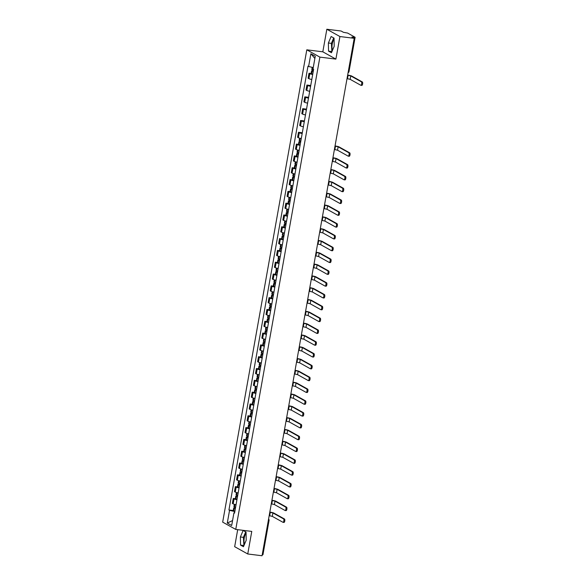<?xml version="1.0" encoding="UTF-8"?>
<svg xmlns="http://www.w3.org/2000/svg" width="585" height="585" viewBox="0 0 585 585"><rect width="100%" height="100%" fill="white"/><g stroke="black" fill="none" stroke-linecap="round" stroke-linejoin="round"><path stroke-width="0.88" d="M332.58 50.083A6.055 2.186 97.1 0 1 332.265 43.868A6.055 2.186 97.1 0 1 334.072 39.436M244.589 544.05A6.055 2.186 97.1 0 1 244.274 537.834A6.055 2.186 97.1 0 1 246.08 533.403M237.7 529.666L234.665 546.69L247.748 553.98L262.043 555.75L354.21 38.31L339.922 36.541L326.839 29.25L322.818 51.816L306.803 49.827L222.673 522.134L235.755 529.425L319.885 57.118L335.9 59.107L339.922 36.541M326.839 29.25L341.128 31.02L343.446 32.314L347.629 33.06L355.124 37.279L349.018 71.575L348.28 71.626M247.748 553.98L251.769 531.414L235.755 529.425M262.87 554.624L262.219 554.763M353.969 38.179L354.122 37.301L351.899 37.023L354.21 38.31M354.122 37.301L355.124 37.279M312.69 74.5A3.568 0.483 -169.9 0 1 309.809 73.673L309.004 73.227L308.12 78.229L308.917 78.675A3.568 0.483 10.1 0 0 311.798 79.494M311.096 73.491L309.004 73.227M310.584 86.309A3.568 0.483 -169.9 0 1 307.703 85.483L306.906 85.044L306.014 90.039L306.811 90.485A3.568 0.483 10.1 0 0 309.699 91.304M310.73 85.512L306.906 85.044M308.485 98.119A3.568 0.483 -169.9 0 1 305.597 97.3L304.8 96.854L303.907 101.849L304.705 102.295A3.568 0.483 10.1 0 0 307.593 103.121M308.624 97.329L304.8 96.854M306.379 109.929A3.568 0.483 -169.9 0 1 303.491 109.11L302.694 108.664L301.809 113.658L302.606 114.104A3.568 0.483 10.1 0 0 305.487 114.931M306.518 109.139L302.694 108.664M304.273 121.746A3.568 0.483 -169.9 0 1 301.392 120.919L300.595 120.473L299.703 125.475L300.5 125.921A3.568 0.483 10.1 0 0 303.381 126.74M304.412 120.949L300.595 120.473M302.167 133.555A3.568 0.483 -169.9 0 1 299.286 132.729L298.489 132.29L297.597 137.285L298.394 137.731A3.568 0.483 10.1 0 0 301.282 138.55M302.313 132.758L298.489 132.29M300.068 145.365A3.568 0.483 -169.9 0 1 297.18 144.546L296.383 144.1L295.491 149.095L296.295 149.541A3.568 0.483 10.1 0 0 299.176 150.367M298.467 144.356L296.383 144.1M297.962 157.175A3.568 0.483 -169.9 0 1 295.081 156.356L294.277 155.91L293.392 160.904L294.189 161.35A3.568 0.483 10.1 0 0 297.07 162.177M296.361 156.166L294.277 155.91M295.856 168.992A3.568 0.483 -169.9 0 1 292.975 168.166L292.178 167.72L291.286 172.721L292.083 173.167A3.568 0.483 10.1 0 0 294.972 173.986M294.262 167.983L292.178 167.72M293.758 180.802A3.568 0.483 -169.9 0 1 290.869 179.975L290.072 179.536L289.18 184.531L289.977 184.977A3.568 0.483 10.1 0 0 292.866 185.796M292.156 179.792L290.072 179.536M291.652 192.611A3.568 0.483 -169.9 0 1 288.763 191.792L287.966 191.346L287.081 196.341L287.878 196.787A3.568 0.483 10.1 0 0 290.76 197.613M290.05 191.602L287.966 191.346M289.546 204.421A3.568 0.483 -169.9 0 1 286.665 203.602L285.868 203.156L284.975 208.158L285.772 208.596A3.568 0.483 10.1 0 0 288.654 209.423M287.952 203.412L285.868 203.156M287.44 216.238A3.568 0.483 -169.9 0 1 284.559 215.412L283.762 214.966L282.869 219.967L283.666 220.413A3.568 0.483 10.1 0 0 286.555 221.232M285.846 215.229L283.762 214.966M285.341 228.048A3.568 0.483 -169.9 0 1 282.453 227.221L281.656 226.783L280.763 231.777L281.56 232.223A3.568 0.483 10.1 0 0 284.449 233.042M283.74 227.038L281.656 226.783M283.235 239.857A3.568 0.483 -169.9 0 1 280.347 239.038L279.55 238.592L278.665 243.587L279.462 244.033A3.568 0.483 10.1 0 0 282.343 244.859M281.634 238.848L279.55 238.592M281.129 251.674A3.568 0.483 -169.9 0 1 278.248 250.848L277.451 250.402L276.559 255.404L277.356 255.842A3.568 0.483 10.1 0 0 280.237 256.669M279.535 250.665L277.451 250.402M279.023 263.484A3.568 0.483 -169.9 0 1 276.142 262.658L275.345 262.212L274.453 267.213L275.25 267.659A3.568 0.483 10.1 0 0 278.138 268.478M277.429 262.475L275.345 262.212M276.924 275.294A3.568 0.483 -169.9 0 1 274.036 274.467L273.239 274.029L272.347 279.023L273.151 279.469A3.568 0.483 10.1 0 0 276.032 280.288M275.323 274.285L273.239 274.029M274.818 287.103A3.568 0.483 -169.9 0 1 271.937 286.284L271.133 285.838L270.248 290.833L271.045 291.279A3.568 0.483 10.1 0 0 273.926 292.105M273.224 286.094L271.133 285.838M272.712 298.92A3.568 0.483 -169.9 0 1 269.831 298.094L269.034 297.648L268.142 302.65L268.939 303.089A3.568 0.483 10.1 0 0 271.828 303.915M271.118 297.911L269.034 297.648M270.614 310.73A3.568 0.483 -169.9 0 1 267.725 309.904L266.928 309.458L266.036 314.459L266.833 314.905A3.568 0.483 10.1 0 0 269.722 315.724M269.012 309.721L266.928 309.458M268.508 322.54A3.568 0.483 -169.9 0 1 265.619 321.721L264.822 321.275L263.937 326.269L264.734 326.715A3.568 0.483 10.1 0 0 267.616 327.534M266.906 321.531L264.822 321.275M266.402 334.349A3.568 0.483 -169.9 0 1 263.521 333.53L262.723 333.084L261.831 338.079L262.628 338.525A3.568 0.483 10.1 0 0 265.51 339.351M264.808 333.34L262.723 333.084M264.296 346.166A3.568 0.483 -169.9 0 1 261.415 345.34L260.617 344.894L259.725 349.896L260.522 350.335A3.568 0.483 10.1 0 0 263.411 351.161M262.702 345.157L260.617 344.894M262.197 357.976A3.568 0.483 -169.9 0 1 259.309 357.15L258.511 356.704L257.619 361.705L258.424 362.152A3.568 0.483 10.1 0 0 261.305 362.971M260.596 356.967L258.511 356.704M260.091 369.786A3.568 0.483 -169.9 0 1 257.21 368.967L256.405 368.521L255.521 373.515L256.318 373.961A3.568 0.483 10.1 0 0 259.199 374.78M258.49 368.777L256.405 368.521M257.985 381.596A3.568 0.483 -169.9 0 1 255.104 380.776L254.307 380.33L253.415 385.325L254.212 385.771A3.568 0.483 10.1 0 0 257.1 386.597M256.391 380.586L254.307 380.33M255.886 393.412A3.568 0.483 -169.9 0 1 252.998 392.586L252.201 392.14L251.309 397.142L252.106 397.581A3.568 0.483 10.1 0 0 254.994 398.407M254.285 392.403L252.201 392.14M253.78 405.222A3.568 0.483 -169.9 0 1 250.892 404.396L250.095 403.95L249.21 408.952L250.007 409.398A3.568 0.483 10.1 0 0 252.888 410.217M252.179 404.213L250.095 403.95M251.674 417.032A3.568 0.483 -169.9 0 1 248.793 416.213L247.996 415.767L247.104 420.761L247.901 421.207A3.568 0.483 10.1 0 0 250.782 422.026M250.08 416.023L247.996 415.767M249.568 428.842A3.568 0.483 -169.9 0 1 246.687 428.023L245.89 427.577L244.998 432.571L245.795 433.017A3.568 0.483 10.1 0 0 248.683 433.843M247.974 427.832L245.89 427.577M247.47 440.659A3.568 0.483 -169.9 0 1 244.581 439.832L243.784 439.386L242.892 444.388L243.696 444.827A3.568 0.483 10.1 0 0 246.577 445.653M245.868 439.649L243.784 439.386M245.364 452.468A3.568 0.483 -169.9 0 1 242.483 451.642L241.678 451.203L240.793 456.198L241.59 456.644A3.568 0.483 10.1 0 0 244.471 457.463M243.762 451.459L241.678 451.203M243.258 464.278A3.568 0.483 -169.9 0 1 240.376 463.459L239.579 463.013L238.687 468.007L239.484 468.453A3.568 0.483 10.1 0 0 242.373 469.272M241.663 463.269L239.579 463.013M241.159 476.088A3.568 0.483 -169.9 0 1 238.27 475.269L237.473 474.823L236.581 479.817L237.378 480.263A3.568 0.483 10.1 0 0 240.267 481.089M239.558 475.078L237.473 474.823M239.053 487.905A3.568 0.483 -169.9 0 1 236.164 487.078L235.367 486.632L234.475 491.634L235.28 492.073A3.568 0.483 10.1 0 0 238.161 492.899M237.452 486.895L235.367 486.632M236.947 499.714A3.568 0.483 -169.9 0 1 234.066 498.888L233.261 498.449L232.377 503.444L233.174 503.89A3.568 0.483 10.1 0 0 236.055 504.709M235.353 498.705L233.261 498.449M313.246 67.589L308.609 66.485L310.876 53.761L315.271 56.211L313.004 68.935L313.618 69.271L234.563 513.118L233.949 512.774L231.682 525.491L227.287 523.041L229.547 510.325L234.746 511.568L234.541 512.701M308.609 66.485L307.995 66.142L228.932 509.981L229.547 510.325M306.803 49.827L319.885 57.118M322.818 51.816L335.9 59.107M331.446 52.752L334.203 46.259L334.05 38.135L331.132 36.511L328.375 43.005L328.529 51.122L331.446 52.752M243.455 546.712L246.212 540.218L246.058 532.101L243.141 530.478L240.384 536.971L240.537 545.088L243.455 546.712M233.247 510.515L228.932 509.981M234.636 512.687L233.949 512.774M310.876 53.761L314.869 58.456M232.552 520.577L227.287 523.041M333.699 37.945L331.388 43.378L331.892 51.692M331.541 51.502L328.529 51.122M331.388 43.378L328.375 43.005M245.707 531.911L243.397 537.344L243.901 545.659M243.557 545.461L240.537 545.088M243.397 537.344L240.384 536.971M347.029 78.639L350.152 79.333L360.791 85.264A1.748 0.629 -82.9 0 0 360.879 85.293A1.748 0.629 -82.9 0 0 361.698 83.765A1.748 0.629 -82.9 0 0 361.398 81.856L362.327 81.973A1.748 0.629 97.1 0 1 362.634 83.874A1.748 0.629 97.1 0 1 361.808 85.41A1.748 0.629 97.1 0 1 361.72 85.381M313.443 70.273A5.901 0.797 -169.9 0 1 312.332 69.944L311.776 69.652L312.185 67.341M313.333 70.902L311.556 70.865L312.119 71.158A5.901 0.797 10.1 0 0 313.224 71.487M311.556 70.865L311.066 73.63L311.622 73.922A5.901 0.797 10.1 0 0 312.734 74.251M347.636 75.231L350.759 75.926L361.398 81.856M313.253 71.319A4.892 0.658 -169.9 0 1 312.858 71.194L313.304 71.048M362.327 81.973L351.695 76.043A3.108 0.417 10.1 0 0 347.775 75.107L347.658 75.092M334.408 149.511L337.53 150.206L348.163 156.129A1.748 0.629 -82.9 0 0 348.25 156.158A1.748 0.629 -82.9 0 0 349.077 154.63A1.748 0.629 -82.9 0 0 348.77 152.722L349.706 152.839A1.748 0.629 97.1 0 1 350.013 154.747A1.748 0.629 97.1 0 1 349.186 156.275A1.748 0.629 97.1 0 1 349.099 156.246M300.822 141.146A5.901 0.797 -169.9 0 1 299.71 140.817L299.154 140.524L299.571 138.155M300.705 141.775L298.935 141.731L299.491 142.031A5.901 0.797 10.1 0 0 300.602 142.36M298.935 141.731L298.445 144.495L299.001 144.787A5.901 0.797 10.1 0 0 300.112 145.124M335.015 146.104L338.137 146.798L348.77 152.722M300.631 142.192A4.892 0.658 -169.9 0 1 300.237 142.067L300.683 141.914M349.706 152.839L339.066 146.915A3.108 0.417 10.1 0 0 335.154 145.972L335.037 145.957M332.302 161.321L335.424 162.016L346.064 167.939A1.748 0.629 -82.9 0 0 346.152 167.975A1.748 0.629 -82.9 0 0 346.971 166.44A1.748 0.629 -82.9 0 0 346.671 164.539L347.6 164.648A1.748 0.629 97.1 0 1 347.907 166.557A1.748 0.629 97.1 0 1 347.08 168.085A1.748 0.629 97.1 0 1 346.993 168.056M298.716 152.956A5.901 0.797 -169.9 0 1 297.604 152.626L297.048 152.334L297.465 149.972M298.606 153.584L296.829 153.548L297.392 153.84A5.901 0.797 10.1 0 0 298.496 154.169M296.829 153.548L296.339 156.312L296.895 156.605A5.901 0.797 10.1 0 0 298.006 156.934M332.909 157.913L336.031 158.608L346.671 164.539M298.525 154.001A4.892 0.658 -169.9 0 1 298.131 153.877L298.577 153.731M347.6 164.648L336.967 158.725A3.108 0.417 10.1 0 0 333.048 157.782L332.931 157.767M330.196 173.131L333.318 173.825L343.958 179.756A1.748 0.629 -82.9 0 0 344.046 179.785A1.748 0.629 -82.9 0 0 344.872 178.257A1.748 0.629 -82.9 0 0 344.565 176.348L345.501 176.465A1.748 0.629 97.1 0 1 345.801 178.366A1.748 0.629 97.1 0 1 344.982 179.902A1.748 0.629 97.1 0 1 344.894 179.873M296.61 164.765A5.901 0.797 -169.9 0 1 295.498 164.436L294.942 164.144L295.366 161.782M296.5 165.394L294.73 165.358L295.286 165.65A5.901 0.797 10.1 0 0 296.398 165.979M294.73 165.358L294.233 168.122L294.789 168.414A5.901 0.797 10.1 0 0 295.9 168.743M330.803 169.723L333.925 170.418L344.565 176.348M296.427 165.811A4.892 0.658 -169.9 0 1 296.032 165.687L296.471 165.54M345.501 176.465L334.861 170.535A3.108 0.417 10.1 0 0 330.942 169.599L330.832 169.584M328.09 184.948L331.22 185.635L341.852 191.566A1.748 0.629 -82.9 0 0 341.94 191.595A1.748 0.629 -82.9 0 0 342.766 190.066A1.748 0.629 -82.9 0 0 342.459 188.158L343.395 188.275A1.748 0.629 97.1 0 1 343.702 190.183A1.748 0.629 97.1 0 1 342.876 191.712A1.748 0.629 97.1 0 1 342.788 191.683M294.504 176.582A5.901 0.797 -169.9 0 1 293.399 176.253L292.836 175.961L293.26 173.591M294.394 177.204L292.624 177.167L293.18 177.46A5.901 0.797 10.1 0 0 294.292 177.789M292.624 177.167L292.134 179.931L292.69 180.224A5.901 0.797 10.1 0 0 293.802 180.553M328.697 181.54L331.827 182.227L342.459 188.158M294.321 177.628A4.892 0.658 -169.9 0 1 293.926 177.504L294.372 177.35M343.395 188.275L332.755 182.345A3.108 0.417 10.1 0 0 328.836 181.409L328.726 181.394M325.991 196.757L329.114 197.452L339.746 203.375A1.748 0.629 -82.9 0 0 339.841 203.405A1.748 0.629 -82.9 0 0 340.66 201.876A1.748 0.629 -82.9 0 0 340.353 199.968L341.289 200.085A1.748 0.629 97.1 0 1 341.596 201.993A1.748 0.629 97.1 0 1 340.77 203.521A1.748 0.629 97.1 0 1 340.682 203.492M292.405 188.392A5.901 0.797 -169.9 0 1 291.293 188.063L290.738 187.77L291.154 185.401M292.288 189.021L290.518 188.977L291.074 189.277A5.901 0.797 10.1 0 0 292.186 189.606M290.518 188.977L290.028 191.741L290.584 192.041A5.901 0.797 10.1 0 0 291.696 192.37M326.598 193.35L329.721 194.044L340.353 199.968M292.215 189.438A4.892 0.658 -169.9 0 1 291.82 189.313L292.266 189.16M341.289 200.085L330.657 194.161A3.108 0.417 10.1 0 0 326.737 193.218L326.62 193.204M323.885 208.567L327.008 209.262L337.647 215.192A1.748 0.629 -82.9 0 0 337.735 215.221A1.748 0.629 -82.9 0 0 338.561 213.686A1.748 0.629 -82.9 0 0 338.254 211.785L339.183 211.894A1.748 0.629 97.1 0 1 339.49 213.803A1.748 0.629 97.1 0 1 338.664 215.331A1.748 0.629 97.1 0 1 338.576 215.302M290.299 200.202A5.901 0.797 -169.9 0 1 289.187 199.873L288.632 199.58L289.056 197.218M290.189 200.83L288.412 200.794L288.975 201.086A5.901 0.797 10.1 0 0 290.08 201.415M288.412 200.794L287.922 203.558L288.478 203.851A5.901 0.797 10.1 0 0 289.59 204.18M324.492 205.159L327.615 205.854L338.254 211.785M290.109 201.247A4.892 0.658 -169.9 0 1 289.714 201.123L290.16 200.977M339.183 211.894L328.551 205.971A3.108 0.417 10.1 0 0 324.631 205.028L324.514 205.013M321.779 220.377L324.902 221.071L335.541 227.002A1.748 0.629 -82.9 0 0 335.629 227.031A1.748 0.629 -82.9 0 0 336.455 225.503A1.748 0.629 -82.9 0 0 336.148 223.594L337.084 223.711A1.748 0.629 97.1 0 1 337.384 225.613A1.748 0.629 97.1 0 1 336.565 227.148A1.748 0.629 97.1 0 1 336.477 227.119M288.193 212.011A5.901 0.797 -169.9 0 1 287.081 211.682L286.526 211.39L286.95 209.028M288.083 212.64L286.314 212.604L286.869 212.896A5.901 0.797 10.1 0 0 287.981 213.225M286.314 212.604L285.816 215.368L286.379 215.66A5.901 0.797 10.1 0 0 287.484 215.989M322.386 216.969L325.509 217.664L336.148 223.594M288.01 213.057A4.892 0.658 -169.9 0 1 287.615 212.933L288.054 212.786M337.084 223.711L326.445 217.781A3.108 0.417 10.1 0 0 322.525 216.845L322.415 216.83M319.681 232.194L322.803 232.881L333.435 238.812A1.748 0.629 -82.9 0 0 333.523 238.841A1.748 0.629 -82.9 0 0 334.349 237.313A1.748 0.629 -82.9 0 0 334.042 235.404L334.978 235.521A1.748 0.629 97.1 0 1 335.285 237.43A1.748 0.629 97.1 0 1 334.459 238.958A1.748 0.629 97.1 0 1 334.371 238.929M286.087 223.828A5.901 0.797 -169.9 0 1 284.983 223.499L284.427 223.207L284.844 220.837M285.977 224.45L284.208 224.413L284.763 224.706A5.901 0.797 10.1 0 0 285.875 225.035M284.208 224.413L283.718 227.177L284.273 227.47A5.901 0.797 10.1 0 0 285.385 227.799M320.287 228.786L323.41 229.481L334.042 235.404M285.904 224.874A4.892 0.658 -169.9 0 1 285.509 224.75L285.955 224.596M334.978 235.521L324.339 229.591A3.108 0.417 10.1 0 0 320.419 228.655L320.309 228.64M317.575 244.004L320.697 244.698L331.337 250.621A1.748 0.629 -82.9 0 0 331.424 250.651A1.748 0.629 -82.9 0 0 332.243 249.122A1.748 0.629 -82.9 0 0 331.944 247.214L332.872 247.331A1.748 0.629 97.1 0 1 333.179 249.239A1.748 0.629 97.1 0 1 332.353 250.768A1.748 0.629 97.1 0 1 332.265 250.738M283.988 235.638A5.901 0.797 -169.9 0 1 282.877 235.309L282.321 235.016L282.738 232.647M283.879 236.267L282.102 236.223L282.657 236.523A5.901 0.797 10.1 0 0 283.769 236.852M282.102 236.223L281.612 238.987L282.167 239.287A5.901 0.797 10.1 0 0 283.279 239.616M318.181 240.596L321.304 241.291L331.944 247.214M283.798 236.684A4.892 0.658 -169.9 0 1 283.403 236.559L283.849 236.406M332.872 247.331L322.24 241.408A3.108 0.417 10.1 0 0 318.32 240.464L318.203 240.45M315.469 255.813L318.591 256.508L329.231 262.438A1.748 0.629 -82.9 0 0 329.318 262.468A1.748 0.629 -82.9 0 0 330.145 260.932A1.748 0.629 -82.9 0 0 329.838 259.031L330.774 259.14A1.748 0.629 97.1 0 1 331.073 261.049A1.748 0.629 97.1 0 1 330.254 262.577A1.748 0.629 97.1 0 1 330.167 262.548M281.882 247.448A5.901 0.797 -169.9 0 1 280.771 247.119L280.215 246.826L280.639 244.464M281.773 248.077L280.003 248.04L280.559 248.333A5.901 0.797 10.1 0 0 281.67 248.662M280.003 248.04L279.506 250.804L280.061 251.097A5.901 0.797 10.1 0 0 281.173 251.426M316.075 252.406L319.198 253.1L329.838 259.031M281.699 248.493A4.892 0.658 -169.9 0 1 281.305 248.369L281.743 248.223M330.774 259.14L320.134 253.217A3.108 0.417 10.1 0 0 316.214 252.274L316.105 252.259M313.363 267.623L316.492 268.318L327.125 274.248A1.748 0.629 -82.9 0 0 327.212 274.277A1.748 0.629 -82.9 0 0 328.039 272.749A1.748 0.629 -82.9 0 0 327.732 270.84L328.668 270.957A1.748 0.629 97.1 0 1 328.975 272.859A1.748 0.629 97.1 0 1 328.148 274.394A1.748 0.629 97.1 0 1 328.061 274.365M279.776 259.265A5.901 0.797 -169.9 0 1 278.672 258.928L278.109 258.636L278.533 256.274M279.667 259.886L277.897 259.85L278.453 260.142A5.901 0.797 10.1 0 0 279.564 260.471M277.897 259.85L277.407 262.614L277.963 262.906A5.901 0.797 10.1 0 0 279.067 263.235M313.969 264.215L317.099 264.91L327.732 270.84M279.593 260.303A4.892 0.658 -169.9 0 1 279.199 260.179L279.645 260.033M328.668 270.957L318.028 265.027A3.108 0.417 10.1 0 0 314.108 264.091L313.999 264.076M311.264 279.44L314.386 280.127L325.019 286.058A1.748 0.629 -82.9 0 0 325.106 286.087A1.748 0.629 -82.9 0 0 325.933 284.559A1.748 0.629 -82.9 0 0 325.626 282.65L326.562 282.767A1.748 0.629 97.1 0 1 326.869 284.676A1.748 0.629 97.1 0 1 326.042 286.204A1.748 0.629 97.1 0 1 325.955 286.175M277.678 271.074A5.901 0.797 -169.9 0 1 276.566 270.745L276.01 270.453L276.427 268.084M277.561 271.696L275.791 271.659L276.347 271.952A5.901 0.797 10.1 0 0 277.458 272.281M275.791 271.659L275.301 274.423L275.857 274.716A5.901 0.797 10.1 0 0 276.968 275.045M311.871 276.032L314.993 276.727L325.626 282.65M277.487 272.12A4.892 0.658 -169.9 0 1 277.093 271.996L277.539 271.842M326.562 282.767L315.929 276.837A3.108 0.417 10.1 0 0 312.01 275.901L311.893 275.886M309.158 291.25L312.28 291.944L322.92 297.867A1.748 0.629 -82.9 0 0 323.008 297.897A1.748 0.629 -82.9 0 0 323.827 296.368A1.748 0.629 -82.9 0 0 323.527 294.46L324.456 294.577A1.748 0.629 97.1 0 1 324.763 296.485A1.748 0.629 97.1 0 1 323.936 298.014A1.748 0.629 97.1 0 1 323.849 297.984M275.572 282.884A5.901 0.797 -169.9 0 1 274.46 282.555L273.904 282.262L274.328 279.893M275.462 283.513L273.685 283.469L274.248 283.769A5.901 0.797 10.1 0 0 275.352 284.098M273.685 283.469L273.195 286.233L273.751 286.533A5.901 0.797 10.1 0 0 274.862 286.862M309.765 287.842L312.887 288.537L323.527 294.46M275.381 283.93A4.892 0.658 -169.9 0 1 274.987 283.805L275.433 283.652M324.456 294.577L313.823 288.654A3.108 0.417 10.1 0 0 309.904 287.71L309.787 287.696M307.052 303.059L310.174 303.754L320.814 309.684A1.748 0.629 -82.9 0 0 320.902 309.714A1.748 0.629 -82.9 0 0 321.728 308.178A1.748 0.629 -82.9 0 0 321.421 306.277L322.357 306.386A1.748 0.629 97.1 0 1 322.657 308.295A1.748 0.629 97.1 0 1 321.838 309.823A1.748 0.629 97.1 0 1 321.75 309.794M273.466 294.694A5.901 0.797 -169.9 0 1 272.354 294.365L271.798 294.072L272.222 291.71M273.356 295.323L271.586 295.286L272.142 295.579A5.901 0.797 10.1 0 0 273.253 295.908M271.586 295.286L271.089 298.05L271.652 298.343A5.901 0.797 10.1 0 0 272.756 298.672M307.659 299.652L310.781 300.346L321.421 306.277M273.283 295.739A4.892 0.658 -169.9 0 1 272.888 295.615L273.327 295.469M322.357 306.386L311.717 300.463A3.108 0.417 10.1 0 0 307.798 299.52L307.688 299.505M304.946 314.869L308.076 315.564L318.708 321.494A1.748 0.629 -82.9 0 0 318.796 321.523A1.748 0.629 -82.9 0 0 319.622 319.995A1.748 0.629 -82.9 0 0 319.315 318.086L320.251 318.203A1.748 0.629 97.1 0 1 320.558 320.105A1.748 0.629 97.1 0 1 319.732 321.64A1.748 0.629 97.1 0 1 319.644 321.611M271.36 306.511A5.901 0.797 -169.9 0 1 270.255 306.174L269.7 305.882L270.116 303.52M271.25 307.132L269.48 307.096L270.036 307.388A5.901 0.797 10.1 0 0 271.147 307.717M269.48 307.096L268.99 309.86L269.546 310.152A5.901 0.797 10.1 0 0 270.658 310.481M305.553 311.461L308.683 312.156L319.315 318.086M271.177 307.549A4.892 0.658 -169.9 0 1 270.782 307.425L271.228 307.279M320.251 318.203L309.611 312.273A3.108 0.417 10.1 0 0 305.692 311.337L305.582 311.322M302.847 326.686L305.97 327.373L316.609 333.304A1.748 0.629 -82.9 0 0 316.697 333.333A1.748 0.629 -82.9 0 0 317.516 331.805A1.748 0.629 -82.9 0 0 317.209 329.896L318.145 330.013A1.748 0.629 97.1 0 1 318.452 331.922A1.748 0.629 97.1 0 1 317.626 333.45A1.748 0.629 97.1 0 1 317.538 333.421M269.261 318.32A5.901 0.797 -169.9 0 1 268.149 317.991L267.594 317.699L268.01 315.33M269.144 318.942L267.374 318.905L267.93 319.198A5.901 0.797 10.1 0 0 269.041 319.527M267.374 318.905L266.884 321.67L267.44 321.962A5.901 0.797 10.1 0 0 268.552 322.291M303.454 323.278L306.577 323.973L317.209 329.896M269.071 319.366A4.892 0.658 -169.9 0 1 268.676 319.242L269.122 319.088M318.145 330.013L307.513 324.083A3.108 0.417 10.1 0 0 303.593 323.147L303.476 323.132M300.741 338.496L303.864 339.19L314.503 345.113A1.748 0.629 -82.9 0 0 314.591 345.143A1.748 0.629 -82.9 0 0 315.417 343.614A1.748 0.629 -82.9 0 0 315.11 341.706L316.039 341.823A1.748 0.629 97.1 0 1 316.346 343.731A1.748 0.629 97.1 0 1 315.527 345.26A1.748 0.629 97.1 0 1 315.432 345.23M267.155 330.13A5.901 0.797 -169.9 0 1 266.043 329.801L265.488 329.509L265.912 327.139M267.045 330.759L265.276 330.722L265.831 331.015A5.901 0.797 10.1 0 0 266.935 331.344M265.276 330.722L264.778 333.479L265.334 333.779A5.901 0.797 10.1 0 0 266.446 334.108M301.348 335.088L304.471 335.783L315.11 341.706M266.972 331.176A4.892 0.658 -169.9 0 1 266.57 331.051L267.016 330.898M316.039 341.823L305.407 335.9A3.108 0.417 10.1 0 0 301.487 334.956L301.377 334.942M298.635 350.305L301.765 351L312.397 356.93A1.748 0.629 -82.9 0 0 312.485 356.96A1.748 0.629 -82.9 0 0 313.311 355.424A1.748 0.629 -82.9 0 0 313.004 353.523L313.94 353.632A1.748 0.629 97.1 0 1 314.247 355.541A1.748 0.629 97.1 0 1 313.421 357.069A1.748 0.629 97.1 0 1 313.333 357.04M265.049 341.94A5.901 0.797 -169.9 0 1 263.937 341.611L263.382 341.318L263.806 338.956M264.939 342.569L263.17 342.532L263.725 342.825A5.901 0.797 10.1 0 0 264.837 343.154M263.17 342.532L262.68 345.296L263.235 345.589A5.901 0.797 10.1 0 0 264.34 345.918M299.242 346.898L302.372 347.592L313.004 353.523M264.866 342.986A4.892 0.658 -169.9 0 1 264.471 342.861L264.917 342.715M313.94 353.632L303.301 347.709A3.108 0.417 10.1 0 0 299.381 346.766L299.271 346.759M296.536 362.115L299.659 362.81L310.291 368.74A1.748 0.629 -82.9 0 0 310.379 368.769A1.748 0.629 -82.9 0 0 311.205 367.241A1.748 0.629 -82.9 0 0 310.898 365.332L311.834 365.449A1.748 0.629 97.1 0 1 312.141 367.358A1.748 0.629 97.1 0 1 311.315 368.886A1.748 0.629 97.1 0 1 311.227 368.857M262.95 353.757A5.901 0.797 -169.9 0 1 261.839 353.42L261.283 353.128L261.7 350.766M262.833 354.378L261.064 354.342L261.619 354.634A5.901 0.797 10.1 0 0 262.731 354.963M261.064 354.342L260.574 357.106L261.129 357.398A5.901 0.797 10.1 0 0 262.241 357.727M297.143 358.707L300.266 359.402L310.898 365.332M262.76 354.795A4.892 0.658 -169.9 0 1 262.365 354.671L262.811 354.525M311.834 365.449L301.202 359.519A3.108 0.417 10.1 0 0 297.282 358.583L297.165 358.568M294.43 373.932L297.553 374.627L308.193 380.55A1.748 0.629 -82.9 0 0 308.28 380.579A1.748 0.629 -82.9 0 0 309.099 379.051A1.748 0.629 -82.9 0 0 308.8 377.142L309.728 377.259A1.748 0.629 97.1 0 1 310.035 379.168A1.748 0.629 97.1 0 1 309.209 380.696A1.748 0.629 97.1 0 1 309.121 380.667M260.844 365.566A5.901 0.797 -169.9 0 1 259.733 365.237L259.177 364.945L259.601 362.576M260.734 366.188L258.958 366.151L259.521 366.444A5.901 0.797 10.1 0 0 260.625 366.773M258.958 366.151L258.468 368.916L259.023 369.208A5.901 0.797 10.1 0 0 260.135 369.537M295.037 370.524L298.16 371.219L308.8 377.142M260.654 366.612A4.892 0.658 -169.9 0 1 260.259 366.488L260.705 366.334M309.728 377.259L299.096 371.329A3.108 0.417 10.1 0 0 295.176 370.393L295.059 370.378M292.325 385.742L295.447 386.436L306.087 392.359A1.748 0.629 -82.9 0 0 306.174 392.389A1.748 0.629 -82.9 0 0 307.001 390.86A1.748 0.629 -82.9 0 0 306.694 388.952L307.63 389.069A1.748 0.629 97.1 0 1 307.929 390.977A1.748 0.629 97.1 0 1 307.11 392.506A1.748 0.629 97.1 0 1 307.023 392.476M258.738 377.376A5.901 0.797 -169.9 0 1 257.627 377.047L257.071 376.755L257.495 374.385M258.628 378.005L256.859 377.968L257.415 378.261A5.901 0.797 10.1 0 0 258.526 378.59M256.859 377.968L256.362 380.725L256.917 381.025A5.901 0.797 10.1 0 0 258.029 381.354M292.931 382.334L296.054 383.029L306.694 388.952M258.555 378.422A4.892 0.658 -169.9 0 1 258.161 378.298L258.599 378.144M307.63 389.069L296.99 383.146A3.108 0.417 10.1 0 0 293.07 382.202L292.961 382.188M290.219 397.551L293.348 398.246L303.981 404.176A1.748 0.629 -82.9 0 0 304.068 404.206A1.748 0.629 -82.9 0 0 304.895 402.67A1.748 0.629 -82.9 0 0 304.588 400.769L305.524 400.879A1.748 0.629 97.1 0 1 305.831 402.787A1.748 0.629 97.1 0 1 305.004 404.315A1.748 0.629 97.1 0 1 304.917 404.286M256.632 389.186A5.901 0.797 -169.9 0 1 255.528 388.857L254.965 388.564L255.389 386.202M256.522 389.815L254.753 389.778L255.309 390.071A5.901 0.797 10.1 0 0 256.42 390.4M254.753 389.778L254.263 392.542L254.819 392.835A5.901 0.797 10.1 0 0 255.93 393.164M290.825 394.144L293.955 394.838L304.588 400.769M256.449 390.232A4.892 0.658 -169.9 0 1 256.055 390.107L256.501 389.961M305.524 400.879L294.884 394.955A3.108 0.417 10.1 0 0 290.964 394.012L290.855 394.005M288.12 409.361L291.242 410.056L301.875 415.986A1.748 0.629 -82.9 0 0 301.97 416.015A1.748 0.629 -82.9 0 0 302.789 414.487A1.748 0.629 -82.9 0 0 302.482 412.579L303.418 412.696A1.748 0.629 97.1 0 1 303.725 414.604A1.748 0.629 97.1 0 1 302.898 416.132A1.748 0.629 97.1 0 1 302.811 416.103M254.533 401.003A5.901 0.797 -169.9 0 1 253.422 400.674L252.866 400.374L253.283 398.012M254.416 401.624L252.647 401.588L253.203 401.88A5.901 0.797 10.1 0 0 254.314 402.209M252.647 401.588L252.157 404.352L252.713 404.644A5.901 0.797 10.1 0 0 253.824 404.974M288.727 405.961L291.849 406.648L302.482 412.579M254.343 402.041A4.892 0.658 -169.9 0 1 253.948 401.917L254.395 401.771M303.418 412.696L292.785 406.765A3.108 0.417 10.1 0 0 288.866 405.829L288.749 405.815M286.014 421.178L289.136 421.873L299.776 427.796A1.748 0.629 -82.9 0 0 299.864 427.825A1.748 0.629 -82.9 0 0 300.69 426.297A1.748 0.629 -82.9 0 0 300.383 424.388L301.312 424.505A1.748 0.629 97.1 0 1 301.619 426.414A1.748 0.629 97.1 0 1 300.8 427.942A1.748 0.629 97.1 0 1 300.705 427.913M252.427 412.813A5.901 0.797 -169.9 0 1 251.316 412.483L250.76 412.191L251.184 409.822M252.318 413.434L250.548 413.398L251.104 413.69A5.901 0.797 10.1 0 0 252.208 414.019M250.548 413.398L250.051 416.162L250.607 416.454A5.901 0.797 10.1 0 0 251.718 416.783M286.621 417.77L289.743 418.465L300.383 424.388M252.245 413.858A4.892 0.658 -169.9 0 1 251.842 413.734L252.289 413.58M301.312 424.505L290.679 418.575A3.108 0.417 10.1 0 0 286.76 417.639L286.643 417.624M283.908 432.988L287.038 433.682L297.67 439.606A1.748 0.629 -82.9 0 0 297.758 439.635A1.748 0.629 -82.9 0 0 298.584 438.106A1.748 0.629 -82.9 0 0 298.277 436.198L299.213 436.315A1.748 0.629 97.1 0 1 299.52 438.223A1.748 0.629 97.1 0 1 298.694 439.752A1.748 0.629 97.1 0 1 298.606 439.723M250.321 424.622A5.901 0.797 -169.9 0 1 249.21 424.293L248.654 424.001L249.078 421.631M250.212 425.251L248.442 425.215L248.998 425.507A5.901 0.797 10.1 0 0 250.109 425.836M248.442 425.215L247.945 427.971L248.508 428.271A5.901 0.797 10.1 0 0 249.612 428.6M284.515 429.58L287.644 430.275L298.277 436.198M250.139 425.668A4.892 0.658 -169.9 0 1 249.744 425.544L250.183 425.39M299.213 436.315L288.573 430.392A3.108 0.417 10.1 0 0 284.654 429.448L284.544 429.434M281.809 444.797L284.932 445.492L295.564 451.423A1.748 0.629 -82.9 0 0 295.652 451.452A1.748 0.629 -82.9 0 0 296.478 449.916A1.748 0.629 -82.9 0 0 296.171 448.015L297.107 448.132A1.748 0.629 97.1 0 1 297.414 450.033A1.748 0.629 97.1 0 1 296.588 451.569A1.748 0.629 97.1 0 1 296.5 451.532M248.223 436.432A5.901 0.797 -169.9 0 1 247.111 436.103L246.556 435.81L246.972 433.448M248.106 437.061L246.336 437.024L246.892 437.317A5.901 0.797 10.1 0 0 248.003 437.646M246.336 437.024L245.846 439.788L246.402 440.081A5.901 0.797 10.1 0 0 247.513 440.41M282.416 441.39L285.538 442.084L296.171 448.015M248.033 437.478A4.892 0.658 -169.9 0 1 247.638 437.353L248.084 437.207M297.107 448.132L286.467 442.202A3.108 0.417 10.1 0 0 282.548 441.258L282.438 441.251M279.703 456.607L282.826 457.302L293.465 463.232A1.748 0.629 -82.9 0 0 293.553 463.261A1.748 0.629 -82.9 0 0 294.372 461.733A1.748 0.629 -82.9 0 0 294.072 459.825L295.001 459.942A1.748 0.629 97.1 0 1 295.308 461.85A1.748 0.629 97.1 0 1 294.482 463.378A1.748 0.629 97.1 0 1 294.394 463.349M246.117 448.249A5.901 0.797 -169.9 0 1 245.005 447.92L244.45 447.62L244.866 445.258M246.007 448.87L244.23 448.834L244.786 449.126A5.901 0.797 10.1 0 0 245.897 449.455M244.23 448.834L243.74 451.598L244.296 451.891A5.901 0.797 10.1 0 0 245.407 452.22M280.31 453.207L283.433 453.894L294.072 459.825M245.927 449.287A4.892 0.658 -169.9 0 1 245.532 449.163L245.978 449.017M295.001 459.942L284.368 454.011A3.108 0.417 10.1 0 0 280.449 453.075L280.332 453.061M277.597 468.424L280.72 469.119L291.359 475.042A1.748 0.629 -82.9 0 0 291.447 475.071A1.748 0.629 -82.9 0 0 292.273 473.543A1.748 0.629 -82.9 0 0 291.966 471.634L292.902 471.751A1.748 0.629 97.1 0 1 293.202 473.66A1.748 0.629 97.1 0 1 292.383 475.188A1.748 0.629 97.1 0 1 292.295 475.159M244.011 460.059A5.901 0.797 -169.9 0 1 242.899 459.73L242.344 459.437L242.768 457.068M243.901 460.68L242.131 460.644L242.687 460.936A5.901 0.797 10.1 0 0 243.799 461.272M242.131 460.644L241.634 463.408L242.19 463.7A5.901 0.797 10.1 0 0 243.302 464.029M278.204 465.016L281.327 465.711L291.966 471.634M243.828 461.104A4.892 0.658 -169.9 0 1 243.433 460.98L243.872 460.826M292.902 471.751L282.262 465.821A3.108 0.417 10.1 0 0 278.343 464.885L278.233 464.87M275.491 480.234L278.621 480.928L289.253 486.852A1.748 0.629 -82.9 0 0 289.341 486.881A1.748 0.629 -82.9 0 0 290.167 485.353A1.748 0.629 -82.9 0 0 289.86 483.444L290.796 483.561A1.748 0.629 97.1 0 1 291.103 485.47A1.748 0.629 97.1 0 1 290.277 486.998A1.748 0.629 97.1 0 1 290.189 486.969M241.905 471.868A5.901 0.797 -169.9 0 1 240.801 471.539L240.238 471.247L240.662 468.885M241.795 472.497L240.025 472.461L240.581 472.753A5.901 0.797 10.1 0 0 241.693 473.082M240.025 472.461L239.536 475.225L240.091 475.517A5.901 0.797 10.1 0 0 241.203 475.846M276.098 476.826L279.228 477.521L289.86 483.444M241.722 472.914A4.892 0.658 -169.9 0 1 241.327 472.79L241.773 472.636M290.796 483.561L280.156 477.638A3.108 0.417 10.1 0 0 276.237 476.695L276.127 476.68M273.392 492.043L276.515 492.738L287.147 498.669A1.748 0.629 -82.9 0 0 287.242 498.698A1.748 0.629 -82.9 0 0 288.061 497.162A1.748 0.629 -82.9 0 0 287.754 495.261L288.69 495.378A1.748 0.629 97.1 0 1 288.997 497.279A1.748 0.629 97.1 0 1 288.171 498.815A1.748 0.629 97.1 0 1 288.083 498.778M239.806 483.678A5.901 0.797 -169.9 0 1 238.695 483.349L238.139 483.056L238.556 480.695M239.689 484.307L237.919 484.27L238.475 484.563A5.901 0.797 10.1 0 0 239.587 484.892M237.919 484.27L237.43 487.034L237.985 487.327A5.901 0.797 10.1 0 0 239.097 487.656M273.999 488.636L277.122 489.331L287.754 495.261M239.616 484.724A4.892 0.658 -169.9 0 1 239.221 484.599L239.667 484.453M288.69 495.378L278.058 489.448A3.108 0.417 10.1 0 0 274.138 488.504L274.021 488.497M271.286 503.853L274.409 504.548L285.049 510.478A1.748 0.629 -82.9 0 0 285.136 510.508A1.748 0.629 -82.9 0 0 285.955 508.979A1.748 0.629 -82.9 0 0 285.655 507.071L286.584 507.188A1.748 0.629 97.1 0 1 286.891 509.096A1.748 0.629 97.1 0 1 286.065 510.625A1.748 0.629 97.1 0 1 285.977 510.595M237.7 495.495A5.901 0.797 -169.9 0 1 236.589 495.166L236.033 494.866L236.457 492.504M237.59 496.117L235.814 496.08L236.377 496.372A5.901 0.797 10.1 0 0 237.481 496.702M235.814 496.08L235.324 498.844L235.879 499.137A5.901 0.797 10.1 0 0 236.991 499.466M271.893 500.453L275.016 501.14L285.655 507.071M237.51 496.533A4.892 0.658 -169.9 0 1 237.115 496.409L237.561 496.263M286.584 507.188L275.952 501.257A3.108 0.417 10.1 0 0 272.032 500.321L271.915 500.307M269.18 515.67L272.303 516.365L282.943 522.288A1.748 0.629 -82.9 0 0 283.03 522.317A1.748 0.629 -82.9 0 0 283.857 520.789A1.748 0.629 -82.9 0 0 283.549 518.88L284.486 518.997A1.748 0.629 97.1 0 1 284.785 520.906A1.748 0.629 97.1 0 1 283.966 522.434A1.748 0.629 97.1 0 1 283.879 522.405M235.594 507.305A5.901 0.797 -169.9 0 1 234.483 506.976L233.927 506.683L234.351 504.314M235.484 507.934L233.715 507.89L234.271 508.182A5.901 0.797 10.1 0 0 235.382 508.519M233.715 507.89L233.218 510.654L233.781 510.946A5.901 0.797 10.1 0 0 234.885 511.275M269.787 512.263L272.91 512.957L283.549 518.88M235.411 508.35A4.892 0.658 -169.9 0 1 235.016 508.226L235.455 508.072M284.486 518.997L273.846 513.067A3.108 0.417 10.1 0 0 269.926 512.131L269.817 512.116M235.28 492.073L236.164 487.078M237.378 480.263L238.27 475.269M239.484 468.453L240.376 463.459M241.59 456.644L242.483 451.642M243.696 444.827L244.581 439.832M245.795 433.017L246.687 428.023M247.901 421.207L248.793 416.213M250.007 409.398L250.892 404.396M252.106 397.581L252.998 392.586M254.212 385.771L255.104 380.776M256.318 373.961L257.21 368.967M258.424 362.152L259.309 357.15M260.522 350.335L261.415 345.34M262.628 338.525L263.521 333.53M264.734 326.715L265.619 321.721M266.833 314.905L267.725 309.904M268.939 303.089L269.831 298.094M271.045 291.279L271.937 286.284M273.151 279.469L274.036 274.467M275.25 267.659L276.142 262.658M277.356 255.842L278.248 250.848M279.462 244.033L280.347 239.038M281.56 232.223L282.453 227.221M283.666 220.413L284.559 215.412M285.772 208.596L286.665 203.602M287.878 196.787L288.763 191.792M289.977 184.977L290.869 179.975M292.083 173.167L292.975 168.166M294.189 161.35L295.081 156.356M296.295 149.541L297.18 144.546M298.394 137.731L299.286 132.729M300.5 125.921L301.392 120.919M302.606 114.104L303.491 109.11M304.705 102.295L305.597 97.3M306.811 90.485L307.703 85.483M308.917 78.675L309.809 73.673M233.174 503.89L234.066 498.888M268.976 520.321L268.325 520.467M348.923 71.487L349.018 71.575A1.55 1.55 0 0 1 348.082 72.745M312.332 69.944L312.77 67.48M312.258 69.922L312.697 67.465M311.549 73.9L312.046 71.136M348.112 75.289L347.505 78.697M311.622 73.922L312.119 71.158M350.759 75.926L350.152 79.333M299.71 140.817L300.156 138.309M299.637 140.795L300.083 138.294M298.928 144.766L299.418 142.001M335.49 146.162L334.883 149.57M299.001 144.787L299.491 142.031M338.137 146.798L337.53 150.206M297.604 152.626L298.05 150.118M297.531 152.605L297.977 150.104M296.822 156.575L297.319 153.818M333.384 157.972L332.777 161.38M296.895 156.605L297.392 153.84M336.031 158.608L335.424 162.016M295.498 164.436L295.944 161.935M295.425 164.414L295.871 161.913M294.723 168.392L295.213 165.628M331.286 169.789L330.679 173.189M294.789 168.414L295.286 165.65M333.925 170.418L333.318 173.825M293.399 176.253L293.845 173.745M293.326 176.224L293.772 173.723M292.617 180.202L293.107 177.438M329.18 181.599L328.573 185.006M292.69 180.224L293.18 177.46M331.827 182.227L331.22 185.635M291.293 188.063L291.739 185.555M291.22 188.041L291.666 185.54M290.511 192.012L291.001 189.248M327.073 193.408L326.467 196.816M290.584 192.041L291.074 189.277M329.721 194.044L329.114 197.452M289.187 199.873L289.633 197.364M289.114 199.851L289.56 197.35M288.405 203.821L288.902 201.064M324.967 205.218L324.361 208.626M288.478 203.851L288.975 201.086M327.615 205.854L327.008 209.262M287.081 211.682L287.527 209.181M287.008 211.66L287.454 209.159M286.306 215.638L286.796 212.874M322.869 217.035L322.262 220.435M286.379 215.66L286.869 212.896M325.509 217.664L324.902 221.071M284.983 223.499L285.429 220.991M284.91 223.47L285.356 220.969M284.2 227.448L284.69 224.684M320.763 228.845L320.156 232.252M284.273 227.47L284.763 224.706M323.41 229.481L322.803 232.881M282.877 235.309L283.323 232.801M282.804 235.287L283.25 232.786M282.094 239.258L282.592 236.494M318.657 240.654L318.05 244.062M282.167 239.287L282.657 236.523M321.304 241.291L320.697 244.698M280.771 247.119L281.217 244.61M280.698 247.097L281.144 244.596M279.988 251.067L280.486 248.311M316.558 252.464L315.951 255.872M280.061 251.097L280.559 248.333M319.198 253.1L318.591 256.508M278.672 258.928L279.118 256.427M278.599 258.906L279.038 256.405M277.89 262.884L278.38 260.12M314.452 264.281L313.845 267.681M277.963 262.906L278.453 260.142M317.099 264.91L316.492 268.318M276.566 270.745L277.012 268.237M276.493 270.716L276.939 268.215M275.784 274.694L276.274 271.93M312.346 276.091L311.739 279.498M275.857 274.716L276.347 271.952M314.993 276.727L314.386 280.127M274.46 282.555L274.906 280.047M274.387 282.533L274.833 280.032M273.678 286.504L274.175 283.74M310.24 287.9L309.633 291.308M273.751 286.533L274.248 283.769M312.887 288.537L312.28 291.944M272.354 294.365L272.8 291.856M272.281 294.343L272.727 291.842M271.579 298.321L272.069 295.557M308.141 299.71L307.534 303.118M271.652 298.343L272.142 295.579M310.781 300.346L310.174 303.754M270.255 306.174L270.701 303.673M270.182 306.152L270.628 303.652M269.473 310.13L269.963 307.366M306.035 311.527L305.428 314.935M269.546 310.152L270.036 307.388M308.683 312.156L308.076 315.564M268.149 317.991L268.595 315.483M268.076 317.962L268.522 315.461M267.367 321.94L267.857 319.176M303.929 323.337L303.322 326.744M267.44 321.962L267.93 319.198M306.577 323.973L305.97 327.373M266.043 329.801L266.489 327.293M265.97 329.779L266.416 327.278M265.261 333.75L265.758 330.986M301.823 335.146L301.216 338.554M265.334 333.779L265.831 331.015M304.471 335.783L303.864 339.19M263.937 341.611L264.391 339.103M263.872 341.589L264.31 339.088M263.162 345.567L263.652 342.803M299.725 346.956L299.118 350.364M263.235 345.589L263.725 342.825M302.372 347.592L301.765 351M261.839 353.42L262.285 350.92M261.766 353.398L262.212 350.898M261.056 357.377L261.546 354.612M297.619 358.773L297.012 362.181M261.129 357.398L261.619 354.634M300.266 359.402L299.659 362.81M259.733 365.237L260.179 362.729M259.66 365.208L260.106 362.707M258.95 369.186L259.447 366.422M295.513 370.583L294.906 373.99M259.023 369.208L259.521 366.444M298.16 371.219L297.553 374.627M257.627 377.047L258.073 374.539M257.554 377.025L258 374.524M256.852 380.996L257.341 378.232M293.414 382.393L292.807 385.8M256.917 381.025L257.415 378.261M296.054 383.029L295.447 386.436M255.528 388.857L255.974 386.349M255.455 388.835L255.901 386.334M254.746 392.813L255.236 390.049M291.308 394.202L290.701 397.61M254.819 392.835L255.309 390.071M293.955 394.838L293.348 398.246M253.422 400.674L253.868 398.166M253.349 400.645L253.795 398.144M252.64 404.623L253.13 401.858M289.202 406.019L288.595 409.427M252.713 404.644L253.203 401.88M291.849 406.648L291.242 410.056M251.316 412.483L251.762 409.975M251.243 412.454L251.689 409.961M250.534 416.432L251.031 413.668M287.096 417.829L286.489 421.237M250.607 416.454L251.104 413.69M289.743 418.465L289.136 421.873M249.21 424.293L249.656 421.785M249.137 424.271L249.583 421.77M248.435 428.242L248.925 425.478M284.997 429.639L284.39 433.046M248.508 428.271L248.998 425.507M287.644 430.275L287.038 433.682M247.111 436.103L247.557 433.595M247.038 436.081L247.484 433.58M246.329 440.059L246.819 437.295M282.891 441.448L282.284 444.856M246.402 440.081L246.892 437.317M285.538 442.084L284.932 445.492M245.005 447.92L245.451 445.412M244.932 447.891L245.378 445.39M244.223 451.869L244.72 449.104M280.785 453.265L280.178 456.673M244.296 451.891L244.786 449.126M283.433 453.894L282.826 457.302M242.899 459.73L243.345 457.221M242.826 459.7L243.272 457.207M242.117 463.678L242.614 460.914M278.687 465.075L278.08 468.483M242.19 463.7L242.687 460.936M281.327 465.711L280.72 469.119M240.801 471.539L241.247 469.031M240.727 471.517L241.174 469.016M240.018 475.488L240.508 472.724M276.581 476.885L275.974 480.292M240.091 475.517L240.581 472.753M279.228 477.521L278.621 480.928M238.695 483.349L239.141 480.848M238.621 483.327L239.068 480.826M237.912 487.305L238.402 484.541M274.475 488.694L273.868 492.102M237.985 487.327L238.475 484.563M277.122 489.331L276.515 492.738M236.589 495.166L237.035 492.658M236.515 495.137L236.962 492.636M235.806 499.115L236.303 496.351M272.369 500.511L271.762 503.919M235.879 499.137L236.377 496.372M275.016 501.14L274.409 504.548M234.483 506.976L234.929 504.467M234.409 506.954L234.856 504.453M233.708 510.924L234.197 508.16M270.27 512.321L269.663 515.729M233.781 510.946L234.271 508.182M272.91 512.957L272.303 516.365M262.957 554.719L269.071 520.416A1.55 1.55 0 0 0 268.588 518.997M360.879 85.293L361.808 85.41M348.25 156.158L349.186 156.275M346.152 167.975L347.08 168.085M344.046 179.785L344.982 179.902M341.94 191.595L342.876 191.712M339.841 203.405L340.77 203.521M337.735 215.221L338.664 215.331M335.629 227.031L336.565 227.148M333.523 238.841L334.459 238.958M331.424 250.651L332.353 250.768M329.318 262.468L330.254 262.577M327.212 274.277L328.148 274.394M325.106 286.087L326.042 286.204M323.008 297.897L323.936 298.014M320.902 309.714L321.838 309.823M318.796 321.523L319.732 321.64M316.697 333.333L317.626 333.45M314.591 345.143L315.527 345.26M312.485 356.96L313.421 357.069M310.379 368.769L311.315 368.886M308.28 380.579L309.209 380.696M306.174 392.389L307.11 392.506M304.068 404.206L305.004 404.315M301.97 416.015L302.898 416.132M299.864 427.825L300.8 427.942M297.758 439.635L298.694 439.752M295.652 451.452L296.588 451.569M293.553 463.261L294.482 463.378M291.447 475.071L292.383 475.188M289.341 486.881L290.277 486.998M287.242 498.698L288.171 498.815M285.136 510.508L286.065 510.625M283.03 522.317L283.966 522.434"/></g></svg>
